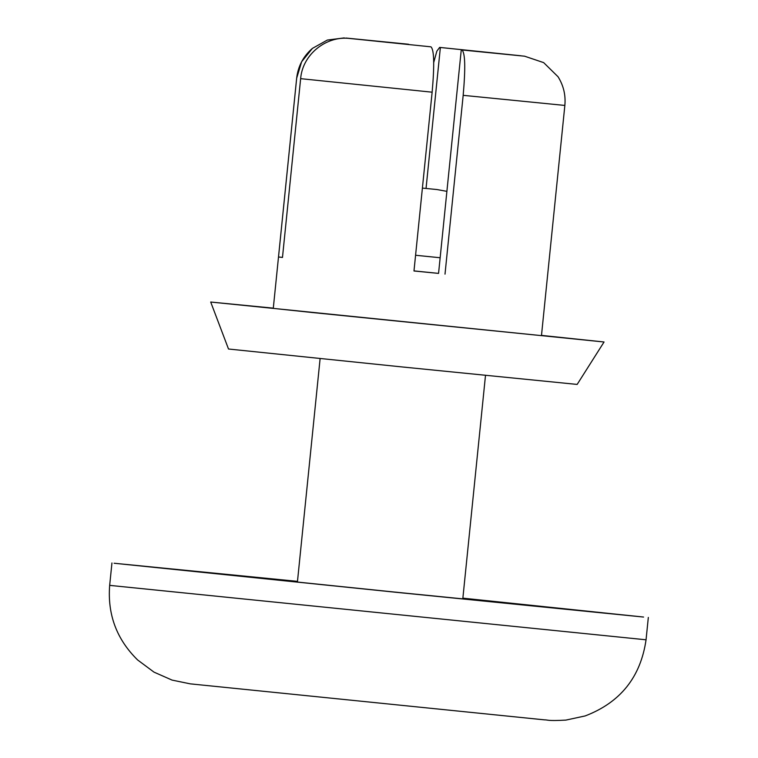 <?xml version="1.0" encoding="UTF-8"?>
<svg xmlns="http://www.w3.org/2000/svg" width="758" height="758" viewBox="0 0 758 758"><rect width="100%" height="100%" fill="white"/><g stroke="black" fill="none" stroke-linecap="round" stroke-linejoin="round"><path stroke-width="1.14" d="M433.718 62.488L436.835 51.203L439.64 47.403L440.37 47.489L426.053 188.41M439.64 47.403L520.888 55.77L439.64 47.403M408.609 44.258L346.008 38.042M413.991 270.9L438.56 273.392L461.262 49.895L461.982 49.981C465.194 52.927 465.592 68.049 463.176 95.337L564.852 105.438L541.468 335.633L312.542 312.552L273.278 308.392L296.662 78.197C298.046 66.23 303.295 56.291 312.4 48.398L301.646 61.749L296.672 78.197L278.508 256.99L282.478 257.455L300.642 78.661L432.136 92.192C434.561 64.866 434.163 49.744 430.951 46.835L349.978 38.497C326.243 35.427 302.499 54.519 300.642 78.661M438.56 273.392L413.982 270.985L432.136 92.192M564.852 105.438C565.809 95.11 563.535 85.55 558.04 76.748L543.657 62.62L524.593 56.196L461.262 49.895M514.976 55.258L520.623 55.741M312.4 48.398L327.333 40.06L344.265 37.9M514.985 55.173L440.37 47.489M273.306 308.146L210.705 302.035L228.509 349.012L402.801 367.014L577.16 384.42L604.05 341.991L541.496 335.387M210.705 302.035L604.05 341.991M445.012 274.131L463.176 95.337M278.508 256.99L282.488 257.398M297.477 581.443L158.45 567.742L394.283 592.036L603.624 612.909L462.863 598.242M297.487 581.358L114.107 563.241L397.164 592.405L643.57 617.05L462.873 598.157M461.982 49.981L524.593 56.196M349.978 38.497L430.951 46.835M422.396 188.088L436.93 189.538L446.898 191.357M415.574 255.256L440.152 257.748M111.843 585.593L646.053 639.799C640.662 677.102 620.366 702.476 585.167 715.931L565.885 720.1C546.736 721.171 548.224 719.816 544.528 719.863L190.22 683.849L172.057 680.097L154.007 672.138L137.615 659.953C116.694 639.42 107.38 614.539 109.673 585.318L111.843 585.593M320.113 358.581L297.401 582.172M485.499 375.381L462.787 598.972M111.947 562.967L109.673 585.318M648.327 617.448L646.053 639.799"/></g></svg>
